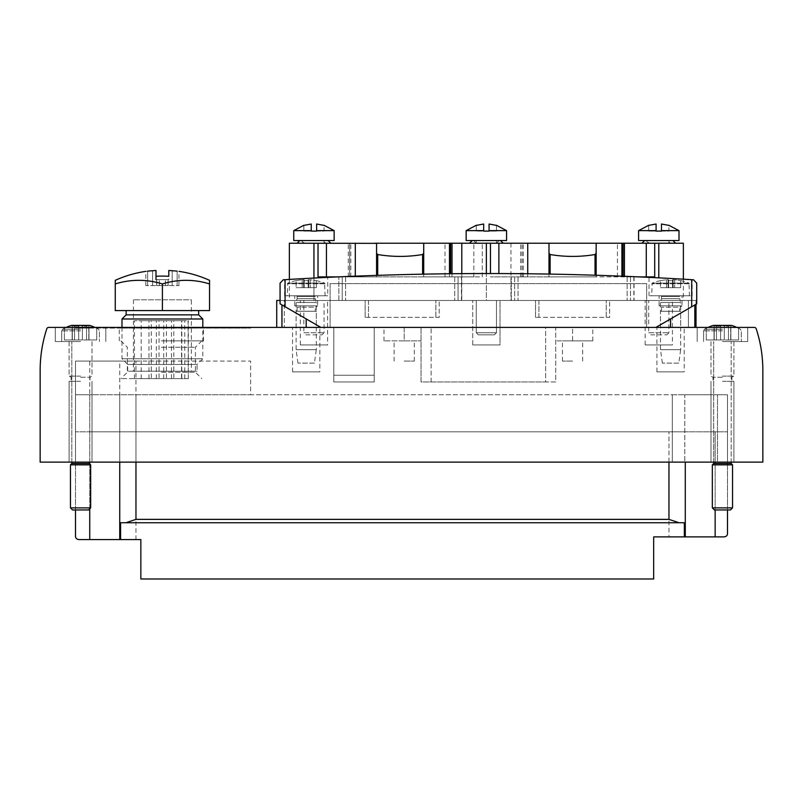 <?xml version="1.0" encoding="UTF-8"?>
<svg xmlns="http://www.w3.org/2000/svg" width="803" height="803" viewBox="0 0 803 803"><rect width="100%" height="100%" fill="white"/><g stroke="black" fill="none" stroke-linecap="round" stroke-linejoin="round"><path stroke-width="0.6" stroke-dasharray="4.01 3.01" d="M135.968 361.099L250.626 361.099L250.626 394.775L75.512 394.775L89.745 394.775L89.745 462.126L75.512 462.126L119.737 462.126L89.745 462.126L89.745 361.099L75.512 361.099L75.512 462.126L75.512 361.099L250.626 361.099L250.626 394.775L684.788 394.775L672.312 394.775L672.312 462.126L717.47 462.126L135.968 462.126L672.312 462.126L672.312 394.775L135.968 394.775L135.968 462.126L119.737 462.126L135.968 462.126L135.968 361.099L119.737 361.099L119.737 462.126L119.737 394.775L135.968 394.775M684.788 394.775L727.488 394.775L684.788 394.775L684.788 462.126L684.788 394.775M119.737 394.775L89.745 394.775M404.19 340.884L383.985 340.884L421.033 340.884L404.19 340.884L404.19 327.413L431.131 327.413L383.985 327.413L404.19 327.413L404.19 340.884M161.383 378.604L120.972 378.604L161.383 378.604M188.053 378.604L134.442 378.604L188.324 378.604L188.053 320.678L134.442 320.678L188.053 320.678M46.775 328.808A134.703 134.703 0 0 0 40.15 370.524L40.15 462.126L762.85 462.126L762.85 370.524A134.703 134.703 0 0 0 756.225 328.808A2.018 2.018 0 0 0 754.308 327.413L48.692 327.413A2.018 2.018 0 0 0 46.775 328.808M717.47 462.126L727.488 462.126L717.47 462.126L717.47 394.775L717.47 462.126M80.561 462.126L69.108 462.126L80.561 462.126M722.439 462.126L733.892 462.126L722.439 462.126M89.745 327.413L250.626 327.413L89.745 327.413L89.745 328.096L75.512 328.096L75.512 327.413L75.512 328.096L250.626 328.096L250.626 327.413L250.626 328.096L119.737 328.096L119.737 327.413M374.218 327.413L333.807 327.413L333.807 381.977L333.807 327.413L374.218 327.413L374.218 381.977L333.807 381.977L374.218 381.977L374.218 375.242L333.807 375.242L374.218 375.242L374.218 381.977L333.807 381.977L374.218 381.977L374.218 327.413M545.639 327.413L431.131 327.413L555.736 327.413L545.639 327.413L545.639 381.977L555.736 381.977L555.736 327.413L572.579 327.413L555.736 327.413L555.736 381.977L421.033 381.977L421.033 327.413L421.033 381.977L545.639 381.977L545.639 327.413M572.579 327.413L592.785 327.413L572.579 327.413L572.579 340.884L592.785 340.884L555.736 340.884L582.677 340.884L562.471 340.884L572.579 340.884L572.579 327.413M684.216 327.413L656.934 327.413L684.216 327.413L684.216 371.869L656.934 371.869L684.216 371.869M319.835 327.413L292.553 327.413L319.835 327.413L319.835 371.869L292.553 371.869L319.835 371.869M280.066 300.473L688.422 300.473L688.422 327.413L696.01 327.413L688.422 327.413L688.422 300.473L284.302 300.473L284.302 327.413L688.422 327.413L284.302 327.413L284.302 300.473L276.724 300.473M161.383 327.413L203.48 327.413L161.383 327.413M80.561 327.413L55.307 327.413L80.561 327.413M722.439 327.413L747.693 327.413L722.439 327.413M722.439 341.566L747.693 341.566L722.439 341.566M722.439 376.095L733.892 376.095L722.439 376.095M722.439 377.259L713.004 377.259L722.439 377.259M722.439 381.305L733.892 381.305L722.439 381.305M80.561 341.566L55.307 341.566L80.561 341.566M80.561 376.095L69.108 376.095L80.561 376.095M80.561 377.259L89.996 377.259L80.561 377.259M80.561 381.305L69.108 381.305L80.561 381.305M161.383 372.231L195.42 372.231L161.383 372.231M161.383 347.267L195.42 347.267L161.383 347.267M161.383 340.884L203.48 340.884L161.383 340.884M184.77 378.604L184.77 320.678M166.442 378.604L156.334 378.604L166.442 378.604L166.442 320.678L156.334 320.678L166.442 320.678M181.568 378.604L171.471 378.604L181.568 378.604L181.568 320.678L171.471 320.678L181.568 320.678M173.819 378.604L163.712 378.604L173.819 378.604L173.819 320.678L163.712 320.678L173.819 320.678M159.054 378.604L148.957 378.604L159.054 378.604L159.054 320.678L148.957 320.678L159.054 320.678M151.305 378.604L141.198 378.604L151.305 378.604L151.305 320.678L141.198 320.678L151.305 320.678M688.422 300.473L696.01 300.473L688.422 300.473M538.903 300.473L606.255 300.473L538.903 300.473L538.903 317.315L535.531 317.315L535.531 300.473L535.531 317.315L609.618 317.315L609.618 300.473L606.255 300.473L609.618 300.473L609.618 317.315L538.903 317.315L538.903 300.473M368.497 300.473L435.848 300.473L368.497 300.473L368.497 317.315L365.134 317.315L365.134 300.473L365.134 317.315L439.221 317.315L439.221 300.473L435.848 300.473L439.221 300.473L439.221 317.315L368.497 317.315L368.497 300.473M672.432 300.473L645.15 300.473L672.432 300.473L672.432 344.929L645.15 344.929L672.432 344.929M500.008 300.473L472.726 300.473L500.008 300.473L472.726 300.473L500.008 300.473L500.008 344.929L472.726 344.929L500.008 344.929L472.726 344.929L500.008 344.929L500.008 300.473M327.584 300.473L300.302 300.473L327.584 300.473L327.584 344.929L300.302 344.929L327.584 344.929M572.579 361.099L562.471 361.099L572.579 361.099M404.19 361.099L414.298 361.099L404.19 361.099M727.488 394.775L727.488 462.126L727.488 394.775M89.745 361.099L119.737 361.099M89.745 328.096L119.737 328.096M668.959 462.126L668.959 431.813L119.737 431.813L685.29 431.813L668.959 431.813L668.959 536.886L653.672 536.886L653.672 578.983L140.846 578.983L140.846 539.576L78.875 539.576M75.512 509.945L75.512 431.813L89.745 431.813L75.512 431.813L75.512 536.213M119.737 539.576L119.737 431.813L89.745 431.813L119.737 431.813L119.737 462.126M727.488 509.945L727.488 431.813L685.29 431.813L727.488 431.813L727.488 533.523M715.152 509.945L715.152 431.813L715.152 536.886L668.959 536.886M679.037 522.743L125.89 522.743M715.152 536.886L724.125 536.886M506.573 230.632L489.057 230.632L489.057 224.017L496.465 225.392L496.465 231.103L466.162 230.632L483.667 230.632L466.162 230.632L466.162 240.529L506.573 240.529L466.162 240.529L506.573 240.529L506.573 230.632L489.057 230.632L506.573 230.632M483.667 224.017L483.667 231.103L496.465 231.103L483.667 231.103L483.667 224.017L476.259 225.392L483.667 224.017L483.667 231.103L476.259 231.103L483.667 231.103L483.667 224.017L476.259 225.392L476.259 231.103L476.259 225.392M678.997 230.632L661.481 230.632L661.481 224.017L668.889 225.392L668.889 231.103L638.586 230.632M656.091 224.017L656.091 231.103L648.683 231.103L656.091 231.103L656.091 224.017L648.683 225.392L648.683 231.103L648.683 225.392M678.997 240.529L638.586 240.529M661.481 224.017L661.481 231.103L668.889 231.103L668.889 225.392M683.373 243.229L289.361 243.229M638.957 276.905L490.452 276.905L549.001 276.905L549.001 274.084L549.001 276.905L596.147 276.905L596.147 275.258L596.147 276.905L623.088 276.905L623.088 276.232L623.088 276.905L654.706 276.905L654.706 243.229M527.732 276.905L527.732 273.763M598.185 243.229L596.147 243.349L596.147 276.905L596.147 243.349L596.147 253.206L595.033 254.531C580.057 257.03 565.091 257.03 550.125 254.531L549.001 253.206L549.001 243.349L546.963 243.229M549.001 253.206L549.001 243.349M617.427 276.905L617.427 243.229M490.452 273.532L490.452 243.229M511.29 300.473L486.367 300.473L514.653 300.473L511.29 300.473L511.29 276.905L514.653 276.905L511.29 276.905L511.29 300.473M514.653 276.905L514.653 300.473L683.373 300.473L514.653 300.473L514.653 276.905M630.506 276.905L630.506 300.473L630.506 276.905M486.367 243.229L486.367 300.473L461.785 300.473L496.465 300.473L454.709 300.473L458.081 300.473L458.081 276.905L458.081 300.473L510.949 300.473L476.259 300.473L486.367 300.473L486.367 243.229L496.465 243.229L476.259 243.229L476.259 240.529L496.465 240.529L476.259 240.529L496.465 240.529L476.259 240.529L476.259 243.229L486.367 243.229L486.367 273.532M498.874 243.229L498.874 273.552M646.274 276.905L646.274 243.229M522.06 276.905L522.06 243.229L522.06 276.905M486.367 240.529L472.224 240.529L486.367 240.529M658.791 240.529L644.648 240.529L658.791 240.529M476.259 332.763L476.259 300.473L476.259 332.763L496.465 332.763L476.259 332.763L496.465 332.763L476.259 332.763L478.327 334.831L494.407 334.831L478.327 334.831L494.407 334.831L478.327 334.831L476.259 332.763M650.751 334.831L666.831 334.831L650.751 334.831L648.683 332.763L668.889 332.763L648.683 332.763L648.683 300.473M489.057 224.017L489.057 231.103L489.057 224.017L489.057 231.103L489.057 224.017L489.057 231.103L496.465 231.103L496.465 225.392L489.057 224.017L496.465 225.392L496.465 231.103L496.465 225.392M658.791 243.229L648.683 243.229L658.791 243.229L658.791 277.848M648.683 240.529L668.889 240.529L648.683 240.529L648.683 243.229L645.993 240.529M209.543 280.327L209.543 283.941A104.34 90.368 -90 0 0 162.397 283.941A104.34 90.368 90 0 0 115.251 283.941L115.251 280.327M147.652 271.163L147.652 285.587L145.825 285.587L156.655 285.587L147.652 285.587L147.652 271.163C145.263 271.434 145.263 271.434 147.652 271.163A114.096 100.746 90 0 1 152.61 270.731A114.347 114.337 90 0 1 155.993 270.491L155.993 279.595L156.655 279.595L155.993 279.595L155.993 270.491M177.142 271.163L177.142 285.587L178.969 285.587L168.138 285.587L177.142 285.587L177.142 271.163A114.096 100.746 -90 0 0 172.183 270.731A114.347 114.337 -90 0 0 168.791 270.491L168.791 276.282A108.566 108.566 0 0 0 155.993 276.282L155.993 279.595L168.791 279.595L168.138 279.595L168.791 279.595L168.791 270.491L168.791 279.595L155.993 279.595M152.61 285.587L152.61 270.731L152.61 285.587M156.655 285.587L156.655 279.595L168.138 279.595L156.655 279.595L156.655 285.587L156.726 279.595L156.726 285.587L168.068 285.587L168.068 279.595L168.138 285.587L168.138 279.595L168.138 285.587L156.655 285.587M172.183 285.587L172.183 270.731L172.183 285.587M198.672 310.58L126.121 310.58L198.672 310.58M115.251 283.941L115.251 310.58L209.543 310.58L209.543 283.941M126.121 314.866L198.672 314.866M121.986 319.002L202.808 319.002M197.086 371.197L127.707 371.197L197.086 371.197L197.086 364.462L127.707 364.462L197.086 364.462L202.808 358.74L121.986 358.74L202.808 358.74L202.808 327.413M191.355 371.197L133.439 371.197L191.355 371.197L191.355 299.8L133.439 299.8L191.355 299.8M162.397 310.58L162.397 283.941M334.148 230.632L316.633 230.632L316.633 224.017L324.041 225.392L324.041 231.103L293.737 230.632M311.243 224.017L311.243 231.103L303.835 231.103L311.243 231.103L311.243 224.017L303.835 225.392L303.835 231.103L303.835 225.392M334.148 240.529L293.737 240.529M316.633 224.017L316.633 231.103L324.041 231.103L324.041 225.392M337.812 276.905L376.577 276.905L376.577 275.389L376.577 276.905L423.723 276.905L423.723 274.154M355.307 276.905L355.307 276.162M423.723 253.206L423.723 276.905L473.85 276.905L423.723 276.905L423.723 243.349L423.723 253.206L422.609 254.531C407.633 257.03 392.667 257.03 377.701 254.531L376.577 253.206L376.577 243.349L374.539 243.229M425.761 243.229L423.723 243.349L423.723 276.905L376.577 276.905L376.577 243.349M376.577 253.206L376.577 276.905L349.636 276.905L349.636 243.229L349.636 276.905L318.028 276.905L318.028 243.229M445.003 276.905L445.003 243.229M338.866 300.473L313.943 300.473L342.229 300.473L338.866 300.473L338.866 276.905L342.229 276.905L338.866 276.905L338.866 300.473M461.444 276.905L482.282 276.905L482.282 243.229L482.282 276.905L342.229 276.905L342.229 300.473L454.709 300.473L342.229 300.473L342.229 276.905L461.444 276.905L461.444 300.473M458.081 276.905L458.081 300.473L458.081 276.905M342.229 276.905L342.229 300.473L342.229 276.905M313.943 278.059L313.943 300.473L289.361 300.473L324.041 300.473L303.835 300.473L313.943 300.473L313.943 243.229L324.041 243.229L303.835 243.229L313.943 243.229M450.664 243.229L450.664 273.743M473.85 276.905L473.85 243.229L473.85 276.905M326.45 276.905L326.45 243.229M313.943 240.529L328.086 240.529L313.943 240.529M305.903 334.831L321.983 334.831L305.903 334.831L303.835 332.763L324.041 332.763L303.835 332.763L303.835 300.473M303.835 240.529L324.041 240.529L303.835 240.529L303.835 243.229L301.145 240.529M708.065 327.413A33.545 33.545 0 0 0 706.269 328.337L706.269 339.95L706.269 328.337A33.545 33.545 0 0 1 713.486 325.396A33.545 33.545 0 0 0 706.269 328.337L706.269 328.337A33.545 33.545 0 0 1 713.486 325.396L714.269 325.396L713.486 325.396L714.198 325.787L714.198 339.95L706.269 339.95L720.602 339.95L706.269 339.95L716.447 339.95L714.018 339.95L714.198 325.787L716.447 326.118L713.486 325.396L731.392 325.396L728.431 326.118L731.392 325.396A33.545 33.545 0 0 1 738.599 328.337A33.545 33.545 0 0 0 731.392 325.396A33.545 33.545 0 0 1 738.599 328.337L738.599 328.337A33.545 33.545 0 0 0 736.813 327.413M730.68 339.95L728.431 339.95L730.86 339.95L730.68 325.787L730.68 339.95L738.599 339.95L724.276 339.95L730.86 339.95L730.68 325.787L730.68 339.95L738.599 339.95L738.599 328.337L738.599 339.95L730.68 339.95M720.602 326.118L716.447 326.118L722.439 325.396L724.276 326.118L728.431 326.118L722.439 325.396L720.602 326.118L714.269 325.396L722.439 325.396L714.269 325.396L716.447 326.118L730.6 325.396L722.439 325.396L724.276 326.118L730.6 325.396L728.431 326.118L722.439 325.396L720.602 326.118L720.602 339.95L724.276 339.95L716.447 339.95L728.431 339.95L720.602 339.95L720.602 326.118M713.686 462.126L713.686 341.566L713.686 463.512L731.192 463.512L713.686 463.512L731.192 463.512L731.192 341.566L731.192 462.126M712.331 464.867L732.537 464.867L712.331 464.867L732.537 464.867L732.537 507.877L712.331 507.877L732.537 507.877L712.331 507.877L712.331 464.867L713.686 463.512M712.331 507.877L714.399 509.945L730.479 509.945L714.399 509.945L730.479 509.945L732.537 507.877M66.187 327.413A33.545 33.545 0 0 0 64.401 328.337L64.401 339.95L64.401 328.337A33.545 33.545 0 0 1 71.608 325.396A33.545 33.545 0 0 0 64.401 328.337L64.401 328.337A33.545 33.545 0 0 1 71.608 325.396L72.4 325.396L71.608 325.396L72.32 325.787L72.32 339.95L64.401 339.95L78.724 339.95L64.401 339.95L74.569 339.95L72.14 339.95L72.32 325.787L74.569 326.118L71.608 325.396L89.514 325.396L86.553 326.118L89.514 325.396A33.545 33.545 0 0 1 96.731 328.337A33.545 33.545 0 0 0 89.514 325.396A33.545 33.545 0 0 1 96.731 328.337L96.731 328.337A33.545 33.545 0 0 0 94.935 327.413M88.802 339.95L86.553 339.95L88.982 339.95L88.802 325.787L88.802 339.95L96.731 339.95L82.398 339.95L88.982 339.95L88.802 325.787L88.802 339.95L96.731 339.95L96.731 328.337L96.731 339.95L88.802 339.95M78.724 326.118L74.569 326.118L80.561 325.396L82.398 326.118L86.553 326.118L80.561 325.396L78.724 326.118L72.4 325.396L80.561 325.396L72.4 325.396L74.569 326.118L88.731 325.396L80.561 325.396L82.398 326.118L88.731 325.396L86.553 326.118L80.561 325.396L78.724 326.118L78.724 339.95L82.398 339.95L74.569 339.95L86.553 339.95L78.724 339.95L78.724 326.118M71.808 462.126L71.808 341.566L71.808 463.512L89.314 463.512L71.808 463.512L89.314 463.512L90.669 464.867L70.463 464.867L90.669 464.867L90.669 507.877L70.463 507.877L90.669 507.877L70.463 507.877L70.463 464.867L90.669 464.867M70.463 507.877L72.521 509.945L88.601 509.945L72.521 509.945L88.601 509.945L90.669 507.877M714.198 339.95L714.198 325.787L714.198 339.95M738.599 339.95L738.599 328.337L738.599 339.95M72.32 339.95L72.32 325.787L72.32 339.95M96.731 339.95L96.731 328.337L96.731 339.95M327.744 277.366L284.643 279.705L327.744 277.366L327.744 295.765L284.643 295.765L327.744 295.765M283.228 279.795L285.075 279.675A3367.662 3367.662 0 0 1 691.694 279.675L693.551 279.795M692.126 279.705L649.025 277.366L692.126 279.705L692.126 295.765L649.025 295.765L692.126 295.765M680.683 327.413L660.478 327.413L680.683 327.413L680.683 311.253L660.478 311.253L680.683 311.253M316.302 327.413L296.096 327.413L316.302 327.413L316.302 311.253L296.096 311.253L316.302 311.253M670.575 327.413L694.826 327.413L670.575 327.413L670.575 318.932L655.88 327.413L320.889 327.413L655.88 327.413L694.826 304.929L670.575 318.932M306.194 327.413L281.943 327.413L306.194 327.413L306.194 318.932L320.889 327.413L281.943 304.929L306.194 318.932M330.103 327.413L646.666 327.413L330.103 327.413L330.103 283.64L646.666 283.64L646.666 327.413L646.666 283.64L330.103 283.64L330.103 327.413M696.713 303.845L655.88 327.413M320.889 327.413L280.066 303.845M691.694 279.675L691.694 306.746M285.075 279.675L285.075 306.746M315.288 311.253L297.1 311.253L315.288 311.253L315.288 307.208L297.1 307.208L315.288 307.208L317.647 305.853L294.741 305.853L317.647 305.853L317.647 295.765L294.741 295.765L317.647 295.765M679.669 311.253L661.481 311.253L679.669 311.253L679.669 307.208L661.481 307.208L679.669 307.208L682.028 305.853L659.122 305.853L682.028 305.853L682.028 295.765L659.122 295.765L682.028 295.765M308.723 280.699A49.816 4.346 -90 0 0 308.191 279.805A49.816 4.346 -90 0 1 308.723 280.699A48.802 48.802 0 0 0 303.664 280.699A48.802 48.802 0 0 1 308.723 280.699L308.723 287.675L308.191 287.675L308.191 279.805A49.736 16.431 -90 0 1 308.723 279.725A49.736 16.431 -90 0 0 308.191 279.805L308.191 287.675L308.723 287.675L308.723 279.725A49.736 46.945 -90 0 1 310.239 279.805A49.736 46.945 -90 0 0 308.723 279.725L308.723 287.675L310.239 287.675L310.239 279.805A49.816 49.625 90 0 1 316.302 280.699A49.816 49.625 90 0 0 310.239 279.805L310.239 287.675L316.302 287.675L316.302 280.628L316.302 287.675L308.191 287.675L308.723 287.675L308.723 280.699M304.196 279.805A49.816 4.346 90 0 0 303.664 280.699A49.816 4.346 90 0 1 304.196 279.805A49.736 16.431 90 0 0 303.664 279.725A49.736 16.431 90 0 1 304.196 279.805L304.196 287.675L303.664 287.675L303.664 279.725A49.736 46.945 90 0 0 302.159 279.805A49.736 46.945 90 0 1 303.664 279.725L303.664 287.675L304.196 287.675L304.196 279.805M296.096 280.699A49.816 49.625 -90 0 1 302.159 279.805A49.816 49.625 -90 0 0 296.096 280.699L296.096 287.675L296.096 280.699M316.302 280.628A49.846 49.846 0 0 1 324.633 283.128L287.765 283.128L324.633 283.128L325.054 295.765L287.333 295.765L325.054 295.765M315.94 295.765L296.448 295.765L315.94 295.765L315.268 296.437L315.268 298.646L297.12 298.646L315.268 298.646L316.302 302.5L296.096 302.5L316.302 302.5L316.302 349.646L296.096 349.646L316.302 349.646L314.405 363.117L297.983 363.117L314.405 363.117M302.159 287.675L302.159 279.805L302.159 287.675L296.096 287.675L303.664 287.675L303.664 280.699L303.664 287.675L308.723 287.675L302.159 287.675M673.105 280.699A49.816 4.346 -90 0 0 672.573 279.805A49.816 4.346 -90 0 1 673.105 280.699A48.802 48.802 0 0 0 668.046 280.699A48.802 48.802 0 0 1 673.105 280.699L673.105 287.675L672.573 287.675L672.573 279.805A49.736 16.431 -90 0 1 673.105 279.725A49.736 16.431 -90 0 0 672.573 279.805L672.573 287.675L673.105 287.675L673.105 279.725A49.736 46.945 -90 0 1 674.62 279.805A49.736 46.945 -90 0 0 673.105 279.725L673.105 287.675L674.62 287.675L674.62 279.805A49.816 49.625 90 0 1 680.683 280.699A49.816 49.625 90 0 0 674.62 279.805L674.62 287.675L680.683 287.675L680.683 280.628L680.683 287.675L672.573 287.675L673.105 287.675L673.105 280.699M668.578 279.805A49.816 4.346 90 0 0 668.046 280.699A49.816 4.346 90 0 1 668.578 279.805A49.736 16.431 90 0 0 668.046 279.725A49.736 16.431 90 0 1 668.578 279.805L668.578 287.675L668.046 287.675L668.046 279.725A49.736 46.945 90 0 0 666.53 279.805A49.736 46.945 90 0 1 668.046 279.725L668.046 287.675L668.578 287.675L668.578 279.805M660.478 280.699A49.816 49.625 -90 0 1 666.53 279.805A49.816 49.625 -90 0 0 660.478 280.699L660.478 287.675L660.478 280.699M680.683 280.628A49.846 49.846 0 0 1 689.014 283.128L652.146 283.128L689.014 283.128L689.436 295.765L651.715 295.765L689.436 295.765M680.322 295.765L660.829 295.765L680.322 295.765L679.649 296.437L679.649 298.646L661.501 298.646L679.649 298.646L680.683 302.5L660.478 302.5L680.683 302.5L680.683 349.646L660.478 349.646L680.683 349.646L678.786 363.117L662.365 363.117L678.786 363.117M666.53 287.675L666.53 279.805L666.53 287.675L660.478 287.675L668.046 287.675L668.046 280.699L668.046 287.675L673.105 287.675L666.53 287.675M431.131 381.977L431.131 327.413L431.131 381.977M435.848 317.315L435.848 300.473L435.848 317.315M606.255 317.315L606.255 300.473L606.255 317.315M135.968 328.096L135.968 327.413M89.745 462.126L89.745 539.576M89.745 463.943L89.745 508.801M135.968 539.576L135.968 462.126M685.29 536.886L685.29 462.126M550.125 254.531L550.125 274.104M595.033 254.531L595.033 275.228M621.913 276.905L621.913 276.182M523.245 276.905L523.245 243.229M518.025 276.905L518.025 300.473L518.025 276.905M627.133 276.905L627.133 300.473L627.133 276.905M634.069 276.905L634.069 300.473M633.868 276.905L633.868 300.473M624.443 276.905L624.443 276.282M520.715 276.905L520.715 243.229M159.365 285.587L159.365 279.595L159.365 285.587M165.428 285.587L165.428 279.595L165.428 285.587M377.701 254.531L377.701 275.359M422.609 254.531L422.609 274.174M449.489 276.905L449.489 273.763M350.821 276.905L350.821 243.229M345.601 276.905L345.601 300.473L345.601 276.905M454.709 276.905L454.709 300.473L454.709 276.905M461.645 276.905L461.645 300.473M452.019 276.905L452.019 273.733M348.291 276.905L348.291 243.229M722.439 329.25L704.462 329.25L722.439 329.25M716.447 339.95L716.447 326.118L716.447 339.95M728.431 339.95L728.431 326.118L728.431 339.95M722.439 330.846L703.579 330.846L722.439 330.846M724.276 339.95L724.276 326.118L724.276 339.95M80.561 329.25L62.584 329.25L80.561 329.25M74.569 339.95L74.569 326.118L74.569 339.95M86.553 339.95L86.553 326.118L86.553 339.95M80.561 330.846L61.701 330.846L80.561 330.846M82.398 339.95L82.398 326.118L82.398 339.95M325.054 283.76L287.333 283.76L325.054 283.76M315.268 296.437L297.12 296.437L315.268 296.437M689.436 283.76L651.715 283.76L689.436 283.76M679.649 296.437L661.501 296.437L679.649 296.437M697.185 327.413L697.185 341.566L697.185 327.413M747.693 327.413L747.693 341.566L747.693 327.413M710.986 341.566L710.986 376.095L713.004 377.259L713.004 381.305L713.004 377.259L710.986 376.095L710.986 341.566M733.892 341.566L733.892 376.095L731.864 377.259L731.864 381.305L731.864 377.259L733.892 376.095L733.892 341.566M710.986 381.305L710.986 462.126L710.986 381.305M733.892 381.305L733.892 462.126L733.892 381.305M55.307 327.413L55.307 341.566L55.307 327.413M105.815 327.413L105.815 341.566L105.815 327.413M69.108 341.566L69.108 376.095L71.136 377.259L71.136 381.305L71.136 377.259L69.108 376.095L69.108 341.566M92.014 341.566L92.014 376.095L89.996 377.259L89.996 381.305L89.996 377.259L92.014 376.095L92.014 341.566M69.108 381.305L69.108 462.126L69.108 381.305M92.014 381.305L92.014 462.126L92.014 381.305M120.972 340.884L127.356 347.267L127.356 372.231L120.972 378.604M201.794 340.884L195.42 347.267L195.42 372.231L201.794 378.604M203.48 340.884L203.48 327.413M119.286 340.884L119.286 327.413M181.809 378.604L181.809 320.678M156.334 378.604L156.334 320.678M171.471 378.604L171.471 320.678M188.324 378.604L188.324 320.678M134.442 378.604L134.442 320.678M163.712 378.604L163.712 320.678M148.957 378.604L148.957 320.678M141.198 378.604L141.198 320.678M696.01 304.247L696.01 300.473M300.302 344.929L300.302 300.473M472.726 344.929L472.726 300.473L472.726 344.929M645.15 344.929L645.15 300.473M292.553 371.869L292.553 327.413M656.934 371.869L656.934 327.413M383.985 340.884L383.985 327.413M592.785 340.884L592.785 327.413M582.677 361.099L582.677 340.884M562.471 361.099L562.471 340.884M414.298 361.099L414.298 340.884M394.092 361.099L394.092 340.884M461.785 273.642L461.785 300.473M683.373 279.183L683.373 300.473M496.465 332.763L496.465 300.473L496.465 332.763L494.407 334.831L496.465 332.763M666.831 334.831L668.889 332.763L668.889 300.473M668.889 240.529L668.889 243.229L671.589 240.529M476.259 243.229L473.569 240.529L476.259 243.229M496.465 243.229L499.165 240.529L496.465 243.229L496.465 240.529L496.465 243.229M121.986 327.413L121.986 358.74L127.707 364.462L127.707 371.197M133.439 299.8L133.439 371.197M145.825 285.587L145.825 271.374M178.969 285.587L178.969 271.374M289.361 279.424L289.361 300.473M510.949 243.229L510.949 300.473M503.2 243.229L500.51 240.529M469.524 243.229L472.224 240.529M321.983 334.831L324.041 332.763L324.041 300.473M324.041 240.529L324.041 243.229L326.741 240.529M740.416 329.25A33.676 33.676 0 0 0 738.599 328.186A33.676 33.676 0 0 1 740.416 329.25L741.299 330.846L741.299 341.566L741.299 330.846L740.416 329.25M706.269 328.186A33.676 33.676 0 0 0 704.462 329.25L703.579 330.846L703.579 341.566L703.579 330.846L704.462 329.25A33.676 33.676 0 0 1 706.269 328.186M714.018 339.95L714.018 325.516L714.018 339.95M730.86 339.95L730.86 325.516L730.86 339.95M98.538 329.25A33.676 33.676 0 0 0 96.731 328.186A33.676 33.676 0 0 1 98.538 329.25L99.421 330.846L99.421 341.566L99.421 330.846L98.538 329.25M64.401 328.186A33.676 33.676 0 0 0 62.584 329.25L61.701 330.846L61.701 341.566L61.701 330.846L62.584 329.25A33.676 33.676 0 0 1 64.401 328.186M72.14 339.95L72.14 325.516L72.14 339.95M88.982 339.95L88.982 325.516L88.982 339.95M89.314 463.512L89.314 462.126M284.643 295.765L284.643 279.705M296.096 327.413L296.096 311.253M297.1 311.253L297.1 307.208L294.741 305.853L294.741 295.765M649.025 295.765L649.025 277.366M660.478 327.413L660.478 311.253M661.481 311.253L661.481 307.208L659.122 305.853L659.122 295.765M296.096 280.628A49.846 49.846 0 0 0 287.765 283.128L287.333 295.765M297.983 363.117L296.096 349.646L296.096 302.5L297.12 298.646L297.12 296.437L296.448 295.765M660.478 280.628A49.846 49.846 0 0 0 652.146 283.128L651.715 295.765M662.365 363.117L660.478 349.646L660.478 302.5L661.501 298.646L661.501 296.437L660.829 295.765"/><path stroke-width="1.2" d="M46.775 328.808A134.703 134.703 0 0 0 40.15 370.524L40.15 462.126L762.85 462.126L762.85 370.524A134.703 134.703 0 0 0 756.225 328.808A2.018 2.018 0 0 0 754.308 327.413L48.692 327.413A2.018 2.018 0 0 0 46.775 328.808M276.724 327.413L276.724 300.473L280.066 300.473M684.347 536.886L684.347 522.743L120.58 522.743L120.58 539.576L140.846 539.576L140.846 578.983L653.672 578.983L653.672 536.886L724.125 536.886C726.404 536.545 727.518 535.42 727.488 533.523L727.488 509.945M89.745 508.801L89.745 539.576L78.875 539.576C76.596 539.235 75.482 538.11 75.512 536.213L75.512 509.945M78.875 539.576C76.596 539.235 75.482 538.11 75.512 536.213M89.745 539.576L120.58 539.576M120.58 522.743L125.89 522.743L135.968 519.37L135.968 462.126M684.347 522.743L679.037 522.743L668.959 519.37L135.968 519.37M724.125 536.886C726.404 536.545 727.518 535.42 727.488 533.523M496.465 225.392L489.057 224.017L489.057 230.632L506.573 230.632L496.465 225.282L506.573 230.632L506.573 240.529L466.162 240.529L466.162 230.632L483.667 230.632L483.667 224.017L476.259 225.392M483.667 224.017L483.667 231.103L489.057 231.103L489.057 224.017M668.889 225.392L661.481 224.017L661.481 230.632L678.997 230.632L668.889 225.282M678.997 230.632L678.997 240.529L638.586 240.529L638.586 230.632L656.091 230.632L656.091 224.017L648.683 225.392M656.091 224.017L656.091 231.103L661.481 231.103L661.481 224.017M452.019 273.733L452.019 243.229L546.963 243.229L549.001 243.349L549.001 274.084L549.001 243.349M549.001 253.206L550.125 254.531C565.091 257.03 580.057 257.03 595.033 254.531L596.147 253.206L596.147 275.258L596.147 243.349L598.185 243.229L546.963 243.229M598.185 243.229L683.373 243.229L683.373 279.183M527.732 273.763L527.732 243.229M490.452 273.532L490.452 243.229M638.957 276.905L654.706 276.905L654.706 243.229M498.874 273.552L498.874 243.229M623.088 276.232L623.088 243.229L623.088 276.232M646.274 276.905L646.274 243.229M147.652 271.163C145.263 271.434 145.263 271.434 147.652 271.163A114.096 100.746 90 0 1 152.61 270.731A114.347 114.337 90 0 1 155.993 270.491L155.993 276.282A108.566 108.566 0 0 1 168.791 276.282L168.791 270.491A114.347 114.337 -90 0 1 172.183 270.731A114.096 100.746 -90 0 1 177.142 271.163C179.531 271.434 179.531 271.434 177.142 271.163C179.531 271.434 179.531 271.434 177.142 271.163M145.825 271.374A114.498 114.498 0 0 0 115.251 280.327L115.251 283.941A104.34 90.368 90 0 1 162.397 283.941A104.34 90.368 -90 0 1 209.543 283.941L209.543 280.327A114.498 114.498 0 0 0 178.969 271.374M155.993 279.595L155.993 270.491M209.543 283.941L209.543 310.58L115.251 310.58L115.251 283.941M198.672 310.58L198.672 314.866L126.121 314.866L121.986 319.002L121.986 327.413M198.672 314.866L202.808 319.002L121.986 319.002M202.808 319.002L202.808 327.413M162.397 310.58L162.397 283.941M324.041 225.392L316.633 224.017L316.633 230.632L334.148 230.632L324.041 225.282M334.148 230.632L334.148 240.529L293.737 240.529L293.737 230.632L311.243 230.632L311.243 224.017L303.835 225.392M311.243 224.017L311.243 231.103L316.633 231.103L316.633 224.017M289.361 279.424L289.361 243.229L376.577 243.349L376.577 275.389L376.577 243.349M423.723 274.154L423.723 243.349L425.761 243.229L374.539 243.229M425.761 243.229L452.019 243.229M355.307 276.162L355.307 243.229M376.577 253.206L377.701 254.531C392.667 257.03 407.633 257.03 422.609 254.531L423.723 253.206M337.812 276.905L318.028 276.905L318.028 243.229M326.45 276.905L326.45 243.229M450.664 273.743L450.664 243.229M736.813 327.413A33.545 33.545 0 0 0 731.392 325.396L713.486 325.396A33.545 33.545 0 0 0 708.065 327.413M731.192 462.126L731.192 463.512L713.686 463.512L712.331 464.867L712.331 507.877L732.537 507.877L732.537 464.867L712.331 464.867M732.537 507.877L730.479 509.945L714.399 509.945L712.331 507.877M94.935 327.413A33.545 33.545 0 0 0 89.514 325.396L71.608 325.396A33.545 33.545 0 0 0 66.187 327.413M89.314 462.126L89.314 463.512L71.808 463.512L70.463 464.867L70.463 507.877L90.669 507.877L90.669 464.867L70.463 464.867L71.808 463.512L71.808 462.126M90.669 507.877L88.601 509.945L72.521 509.945L70.463 507.877M693.551 279.795L696.713 283.148L693.551 279.795L691.694 279.675A3367.662 3367.662 0 0 0 285.075 279.675L283.228 279.795L280.066 283.148L280.066 303.845L320.889 327.413M655.88 327.413L696.713 303.845L696.713 283.148M691.694 279.675L691.694 306.746M285.075 279.675L285.075 306.746M283.228 279.795L280.066 283.148M89.745 462.126L89.745 463.943M119.737 462.126L119.737 539.576M685.29 462.126L685.29 536.886M668.959 462.126L668.959 519.37M715.152 509.945L715.152 536.886M550.125 274.104L550.125 254.531M595.033 275.228L595.033 254.531M621.913 276.182L621.913 243.229M486.367 243.229L486.367 273.532M658.791 243.229L658.791 277.848M624.443 276.282L624.443 243.229M377.701 275.359L377.701 254.531M422.609 274.174L422.609 254.531M449.489 273.763L449.489 243.229M313.943 243.229L313.943 278.059M306.194 318.932L306.194 327.413M670.575 318.932L670.575 327.413M696.01 327.413L696.01 304.247M466.162 230.632L476.259 225.282L466.162 230.632M638.586 230.632L648.683 225.282M461.785 243.229L461.785 273.642M503.2 243.229L500.51 240.529M469.524 243.229L472.224 240.529M675.624 243.229L672.934 240.529M641.948 243.229L644.648 240.529M126.121 310.58L126.121 314.866M293.737 230.632L303.835 225.282M330.776 243.229L328.086 240.529M297.1 243.229L299.8 240.529M713.686 462.126L713.686 463.512M731.192 463.512L732.537 464.867L731.192 463.512M89.314 463.512L90.669 464.867M281.943 304.929L281.943 327.413M694.826 304.929L694.826 327.413"/></g></svg>
